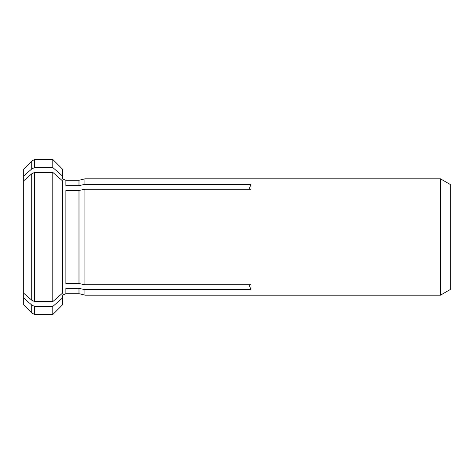 <?xml version="1.0" encoding="UTF-8"?>
<svg xmlns="http://www.w3.org/2000/svg" width="474" height="474" viewBox="0 0 474 474"><rect width="100%" height="100%" fill="white"/><g stroke="black" fill="none" stroke-linecap="round" stroke-linejoin="round"><path stroke-width="0.71" d="M78.974 190.483L84.911 189.221L84.911 284.779L78.974 283.517L65.874 283.517L65.874 190.483L78.974 190.483L78.974 283.517M34.626 172.382L34.626 301.618L52.786 301.618L62.479 293.199L62.479 180.801L52.786 172.382L34.626 172.382L31.717 173.839L31.717 300.161L23.7 293.199L23.7 304.871L31.717 312.881L34.626 314.564L52.786 314.564L52.786 306.465L34.626 306.465L34.626 314.564M31.717 173.839L23.7 180.801L23.7 293.199M52.786 172.382L52.786 301.618M34.626 301.618L31.717 300.161M65.874 180.28L78.974 180.28L84.911 178.828L84.911 184.374L78.974 185.636L65.874 185.636L65.874 180.28L63.155 179.166L62.479 178.283M31.717 168.993L23.7 175.949L23.7 169.129L31.717 161.119L31.717 168.993L34.626 167.535L52.786 167.535L52.786 159.436L34.626 159.436L34.626 167.535M52.786 159.436L62.479 169.129L62.479 175.949L52.786 167.535M62.479 179.036L62.479 175.949M62.479 295.717L63.155 294.834L65.874 293.72L65.874 288.364L78.974 288.364L84.911 289.626L84.911 295.172L440.476 295.172L440.476 178.828L450.3 184.499L450.3 289.501L440.476 295.172M23.7 180.801L23.7 175.949M34.626 306.465L31.717 305.007L31.717 312.881M31.717 305.007L23.7 298.051M62.479 294.964L62.479 304.871L52.786 314.564M62.479 298.051L52.786 306.465M84.911 289.626L251.042 289.626L249.004 284.779M84.911 184.374L251.042 184.374L251.042 189.221L84.911 189.221M84.911 284.779L251.042 284.779L251.042 289.626M251.042 184.374L249.004 189.221M79.976 190.37L79.976 283.63M79.976 180.15L79.976 185.524M78.974 180.28L78.974 185.636M79.976 288.476L79.976 293.85L84.911 295.172M78.974 288.364L78.974 293.72L79.976 293.85M31.717 161.119L34.626 159.436M65.874 293.72L78.974 293.72M84.911 178.828L440.476 178.828"/></g></svg>
